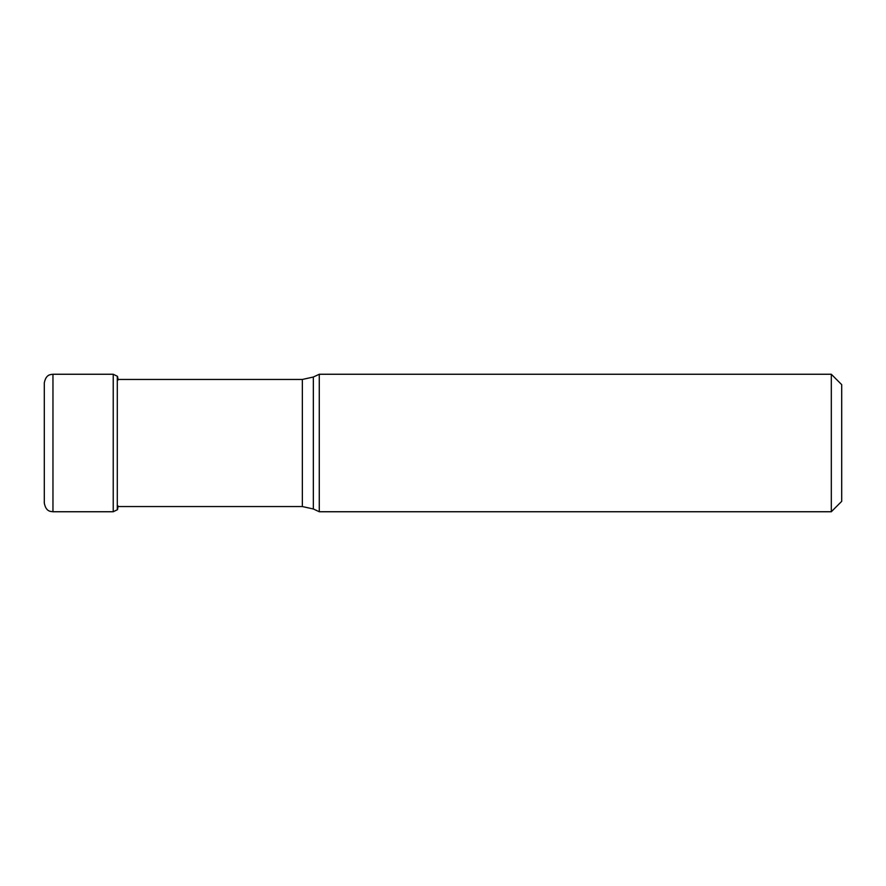 <?xml version="1.0" encoding="UTF-8"?>
<svg xmlns="http://www.w3.org/2000/svg" width="886" height="886" viewBox="0 0 886 886"><rect width="100%" height="100%" fill="white"/><g stroke="black" fill="none" stroke-linecap="round" stroke-linejoin="round"><path stroke-width="1.33" d="M44.3 503.082L44.3 382.918C45.983 374.368 50.303 374.612 52.961 374.257L52.961 511.743C50.303 511.388 45.983 511.632 44.3 503.082M117.295 376.218L117.295 509.782L117.295 376.218L113.231 374.257L52.961 374.257M313.345 508.985L313.345 377.015L319.27 374.257L319.27 511.743L313.345 508.985L302.359 506.548L302.359 379.452L117.539 379.452M831.312 374.257L841.7 384.646L841.7 501.354L831.312 511.743L831.312 374.257L319.27 374.257M117.295 509.782L113.231 511.743L113.231 374.257M113.231 511.743L52.961 511.743M117.539 376.517L118.148 379.983M118.148 506.017L117.539 509.483M302.359 506.548L117.539 506.548M313.345 377.015L302.359 379.452M831.312 511.743L319.27 511.743"/></g></svg>
